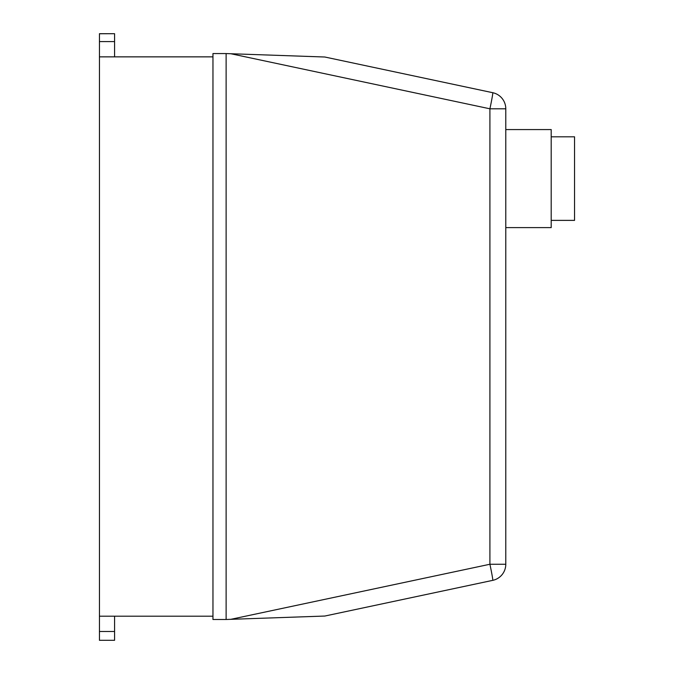 <?xml version="1.0" encoding="UTF-8"?>
<svg xmlns="http://www.w3.org/2000/svg" width="674" height="674" viewBox="0 0 674 674"><rect width="100%" height="100%" fill="white"/><g stroke="black" fill="none" stroke-linecap="round" stroke-linejoin="round"><path stroke-width="1.01" d="M551.197 220.381L574.551 220.381L574.551 136.814L551.197 136.814M505.786 227.618L551.197 227.618L551.197 129.568L505.786 129.568M505.786 564.256L489.914 564.256A16.454 0.564 78 0 1 492.761 580.348A16.454 16.454 0 0 0 505.786 564.256L505.786 108.8A16.454 16.454 0 0 0 492.761 92.709A16.454 0.564 102 0 1 489.914 108.8L505.786 108.8M371.264 66.886L492.761 92.709C495.196 93.357 495.196 93.357 492.761 92.709C495.196 93.357 495.196 93.357 492.761 92.709L324.826 57.012L230.828 53.735L489.914 108.8L489.914 564.256L230.828 619.322L324.826 616.044L492.761 580.348C495.196 579.699 495.196 579.699 492.761 580.348C495.196 579.699 495.196 579.699 492.761 580.348M230.828 619.322L226.119 619.49L226.119 53.566L230.828 53.735M114.58 56.86L114.58 33.7L99.449 33.751L99.449 41.594L114.58 41.594M99.449 41.594L99.449 56.86L212.959 56.86M99.449 56.86L99.449 640.3L114.58 640.3L114.58 616.196M226.119 53.566L212.959 53.566L212.959 619.49L226.119 619.49M99.449 616.196L212.959 616.196M99.449 631.487L114.58 631.487M99.449 33.7L114.58 33.7"/></g></svg>
